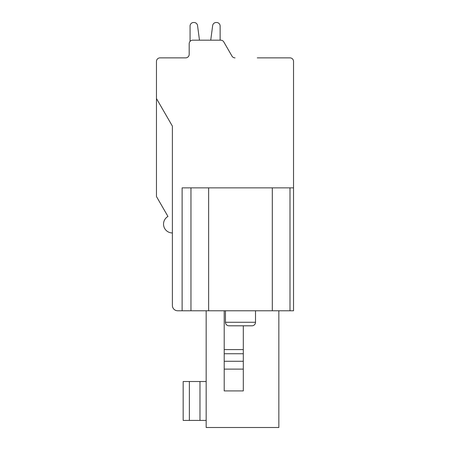 <?xml version="1.0" encoding="UTF-8"?>
<svg xmlns="http://www.w3.org/2000/svg" width="450" height="450" viewBox="0 0 450 450"><rect width="100%" height="100%" fill="white"/><g stroke="black" fill="none" stroke-linecap="round" stroke-linejoin="round"><path stroke-width="0.67" d="M235.041 57.87A3.538 3.538 0 0 1 231.981 56.104L223.813 41.957A3.538 3.538 0 0 0 220.748 40.185L192.724 40.185A3.538 3.538 0 0 0 189.186 43.723L189.186 54.332A3.538 3.538 0 0 1 185.648 57.87A3.538 3.538 0 0 0 189.186 54.332A3.538 3.538 0 0 1 185.648 57.87A3.538 3.538 0 0 0 189.186 54.332A3.538 3.538 0 0 1 185.648 57.87A3.538 3.538 0 0 0 189.186 54.332A3.538 3.538 0 0 1 185.648 57.87L160.003 57.87A3.538 3.538 0 0 0 156.471 61.408L156.471 98.55L172.384 126.118L172.384 305.471A5.304 5.304 0 0 0 177.694 310.776L293.529 310.776L293.529 61.408A3.538 3.538 0 0 0 289.997 57.87L257.276 57.87M225.444 310.776L225.444 322.273A3.538 3.538 0 0 0 228.977 325.806L251.972 325.806L228.977 325.806M225.444 322.273L255.51 322.273L255.51 310.776M255.51 322.273A3.538 3.538 0 0 1 251.972 325.806M212.659 25.577L210.735 40.185L212.659 25.577L210.735 40.185L199.474 40.185L210.735 40.185L212.659 25.577L210.735 40.185L199.474 40.185L210.735 40.185L212.659 25.577A3.538 3.538 0 0 1 216.163 22.5L216.602 22.5A3.538 3.538 0 0 1 220.134 26.038L220.134 40.185L220.134 26.038M199.474 40.185L210.735 40.185L199.474 40.185L197.55 25.577A3.538 3.538 0 0 0 194.046 22.5L193.607 22.5A3.538 3.538 0 0 0 190.069 26.038L190.069 41.383M216.602 22.5L216.163 22.5M194.046 22.5L193.607 22.5M172.384 232.959A8.843 8.843 0 0 1 167.963 216.456L156.471 196.549L156.471 98.55M172.384 305.471L172.384 294.857M206.167 310.776L206.167 427.5L278.854 427.5L278.854 310.776M206.167 381.516L183.172 381.516L183.172 420.424L206.167 420.424M293.529 187.858L182.115 187.858L182.115 310.776M190.958 310.776L190.958 187.858M289.997 187.858L289.997 310.776M224.207 390.909L243.304 390.909L243.304 349.594L224.207 349.594L224.207 390.909M243.304 325.806L243.304 349.594M224.207 310.776L224.207 349.594M243.304 353.751L224.207 353.751M199.974 420.424L199.974 381.516M189.366 381.516L189.366 420.424M208.643 187.858L208.643 310.776M272.306 310.776L272.306 187.858M243.304 369.113L224.207 369.113M224.207 361.271L243.304 361.271"/></g></svg>
